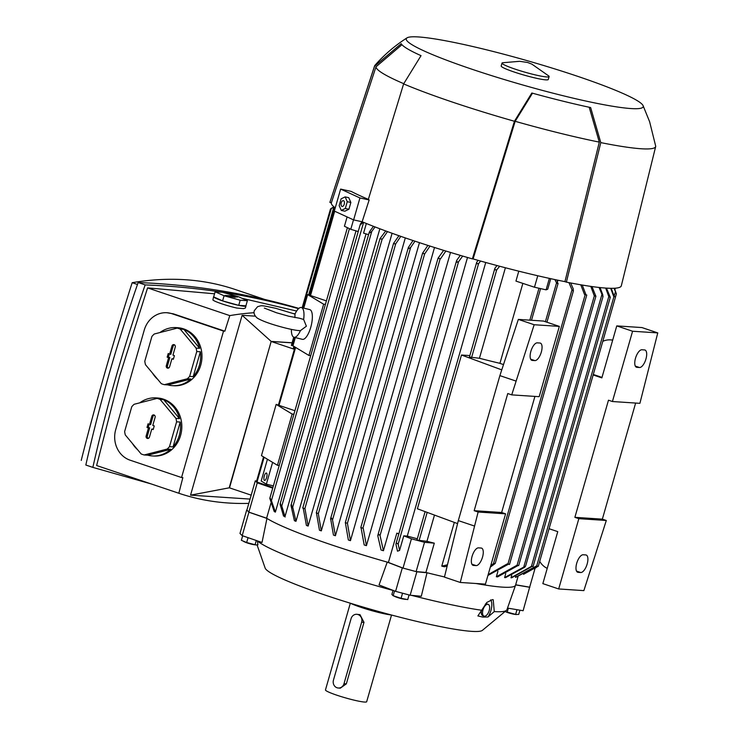 <?xml version="1.0" encoding="UTF-8"?>
<svg xmlns="http://www.w3.org/2000/svg" width="739" height="739" viewBox="0 0 739 739"><rect width="100%" height="100%" fill="white"/><g stroke="black" fill="none" stroke-linecap="round" stroke-linejoin="round"><path stroke-width="1.11" d="M350.415 603.236A24.498 2.448 16 0 0 370.59 610.312A24.498 2.448 16 0 0 391.448 614.996M350.323 603.209L325.465 689.912A21.431 2.143 16 0 0 341.076 696.563A21.431 2.143 16 0 0 364.53 702.05A21.431 2.143 16 0 0 366.673 701.736L391.531 615.024M356.771 614.294L360.004 614.682L363.985 622.34L346.351 683.843L340.309 688.157L338.323 688.018A6.124 5.533 -86.2 0 0 344.004 683.686L361.639 622.192A6.124 5.533 -86.2 0 0 358.046 614.552A6.124 5.533 -86.2 0 0 356.771 614.294A6.124 5.533 -86.2 0 0 351.09 618.626L333.455 680.129A6.124 5.533 -86.2 0 0 337.049 687.769A6.124 5.533 -86.2 0 0 338.323 688.018M257.089 544.957L265.181 568.18A113.289 11.307 16 0 0 351.829 603.671A113.289 11.307 16 0 0 471.602 631.355A113.289 11.307 16 0 0 482.308 630.432L506.538 610.294A130.895 13.062 16 0 0 506.936 609.703L515.545 585.233A132.429 13.21 16 0 0 515.563 585.159L518.03 576.559M494.271 611.596L487.952 617.01L482.743 617.083L477.884 615.938L486.825 602.433L492.553 599.597L493.227 599.754L494.271 611.596A130.895 13.062 16 0 0 506.538 610.294M505.236 611.541L515.619 614.405L518.713 614.432L519.933 610.192M516.404 614.571L514.335 614.285A5.404 0.536 -164 0 1 505.79 611.837L505.208 611.569M475.953 583.496A132.429 13.21 16 0 0 502.363 587.126A132.429 13.21 16 0 0 515.545 585.233M536.985 565.862L515.951 577.233A132.429 13.21 -164 0 1 515.499 577.344L515.804 576.281M532.376 566.259L511.721 577.759A132.429 13.21 -164 0 1 510.991 577.778L511.721 575.247M504.598 577.575L525.623 566.065L524.69 567.256L505.578 577.639A132.429 13.21 -164 0 1 505.097 577.612A132.429 13.21 -164 0 1 504.598 577.575L505.753 573.575M614.349 288.256L616.4 293.873L614.026 288.265M538.398 565.954L616.4 293.873M523.517 574.342L537.863 566.342M611.236 288.312L614.238 296.422L615.421 296.949L613.712 296.505L610.682 288.302M613.712 296.505A150.645 15.029 16 0 0 614.238 296.422M515.499 577.344L536.459 565.945L538.186 566.296M606.47 288.118L610.211 297.143L608.881 296.829L605.684 288.071M608.881 296.829A150.645 15.029 16 0 0 609.638 296.819M510.991 577.778L531.618 566.268L532.976 566.49M600.059 287.563L602.812 294.824L602.885 296.625L599.052 287.453M518.03 565.538L497.587 576.891A132.429 13.21 -164 0 1 496.349 576.743L497.92 571.275M557.631 281.383L557.963 280.22M447.132 566.148L444.388 566.758A132.429 13.21 -164 0 1 441.774 566.148L454.319 522.399M499.924 363.376L522.861 283.388M550.749 278.677L547.738 289.18L546.103 289.845L534.473 287.231L515.951 281.097L518.787 271.176M505.393 267.758L479.435 358.267L469.542 357.076M503.508 364.586L499.49 363.228A132.429 13.21 -164 0 1 479.435 358.267M434.477 515.083L426.948 541.308A132.429 13.21 16 0 0 434.301 543.174L425.904 572.457L416.122 571.598L424.519 542.315L411.42 538.814L403.762 535.84L407.281 536.08A132.429 13.21 16 0 0 417.323 538.786M246.909 510.049L248.904 512.21L266.955 518.427A132.429 13.21 16 0 0 331.7 544.92A132.429 13.21 16 0 0 387.245 562.111L402.302 567.912L416.861 571.801L427.022 572.743A132.429 13.21 -164 0 1 425.904 572.457M416.861 571.801L410.145 595.237L421.304 596.262L427.022 572.743A132.429 13.21 16 0 0 444.481 576.937M592.004 286.556L595.819 296.191L594.267 295.803L590.775 286.381M594.267 295.803A150.645 15.029 16 0 0 595.468 295.942M496.349 576.743L517.004 565.243L518.584 565.538M582.249 285.051L585.925 294.676L586.646 295.055L584.484 294.455L580.78 284.801M508.663 564.106L487.934 575.441M584.484 294.455A150.645 15.029 16 0 0 585.925 294.676M488.165 574.628L507.231 563.894L509.411 564.393M570.665 282.963L573.261 288.912L573.242 291.027L572.004 289.799L568.938 282.631M490.788 565.474L493.495 563.608L495.241 563.432L490.308 567.146M556.92 279.998L557.871 283.758L556.541 282.861L554.878 279.573M546.103 289.845L549.382 278.381M534.473 287.231L537.761 275.758M499.684 266.252L496.71 269.892L495.139 269.846L494.89 268.285L496.996 265.541M485.735 262.484L407.281 536.08M469.81 355.745A132.429 13.21 -164 0 1 468.942 355.514L461.478 355.025L501.772 369.879M480.599 261.052L478.604 263.592L476.978 263.749L476.692 262.317L478.096 260.35M399.568 550.444L397.499 551.202L395.901 544.08L396.843 543.202L398.173 544.098L399.568 550.444L403.762 535.84M467.51 257.486L383.43 550.712A132.429 13.21 -164 0 1 381.047 550.019L377.795 535.84L378.811 534.334L380.04 535.553L383.43 550.712M450.504 252.452L366.433 545.65A132.429 13.21 -164 0 1 364.188 544.966L361.029 527.6M434.514 247.51L350.452 540.662A132.429 13.21 -164 0 1 348.346 539.987L345.362 522.639L347.432 523.304L350.452 540.662M419.456 242.66L335.423 535.738A132.429 13.21 -164 0 1 334.425 535.405A132.429 13.21 -164 0 1 333.446 535.073L330.61 518.649L408.371 247.454L412.999 240.517M405.314 237.912L321.308 530.87A132.429 13.21 -164 0 1 319.451 530.214L316.44 512.857M392.086 233.275L308.135 526.066A132.429 13.21 -164 0 1 306.408 525.42L303.212 508.053M379.855 228.776L295.969 521.328A132.429 13.21 -164 0 1 294.39 520.69L291.009 505.541L291.748 504.977L291.009 505.541M366.045 233.893L284.958 516.672A132.429 13.21 -164 0 1 283.554 516.044L280.109 504.294L280.765 504.072L280.109 504.294M356.013 230.882L275.379 512.109A132.429 13.21 -164 0 1 274.206 511.49L269.855 498.511L270.446 498.492L269.855 498.511M270.899 503.231L266.603 518.205L248.867 512.118L257.264 482.835L255.278 480.858L256.599 481.089M246.697 510.012L239.981 533.447L242.189 535.646L262.022 542.472L266.955 518.427A132.429 13.21 -164 0 1 266.603 518.205M416.122 571.598L403.023 568.097L388.418 562.444A132.429 13.21 -164 0 1 387.245 562.111L379.042 584.965L395.587 591.348L410.145 595.237M388.418 562.444L396.815 533.152A132.429 13.21 16 0 0 398.866 533.734M257.421 540.893L257.403 540.966A130.895 13.062 16 0 0 325.215 569.861A130.895 13.062 16 0 0 393.037 590.452M330.545 519.249L331.478 518.048L332.522 519.914L335.423 535.738M462.66 256.073L458.559 261.745L456.831 262.243L456.85 260.128L460.314 255.38M445.866 251.038L440.49 258.844L438.67 258.456L438.061 258.17L443.649 250.355M360.909 527.591L363.228 528.283L366.433 545.65M438.282 258.16A150.645 15.029 16 0 0 440.49 258.844M429.996 246.078L424.694 253.874L423.179 253.505L422.569 253.218L427.899 245.403M422.616 253.2A150.645 15.029 16 0 0 424.694 253.874M414.985 241.182L410.644 247.482L408.732 248.618L408.371 247.454M400.806 236.36L395.55 244.073L394.164 243.722L393.545 243.436L398.94 235.704M316.403 512.857L318.297 513.513L321.308 530.87M393.693 243.417A150.645 15.029 16 0 0 395.55 244.073M387.476 231.603L382.22 239.26L380.631 238.891L380.022 238.605L385.73 230.965M302.87 508.026L304.967 508.7L308.135 526.066M380.474 238.614A150.645 15.029 16 0 0 382.22 239.26M375.042 226.938L371.772 231.446L369.768 232.887L369.518 231.723L373.426 226.31M371.772 231.446L292.709 507.157L295.969 521.328M369.768 232.887L369.518 231.723M363.606 222.374L281.771 506.086M281.707 505.725L285.125 517.023M368.567 234.651L363.57 233.145L366.341 223.492M360.549 223.788L360.9 224.619L360.549 223.788L362.128 221.765M362.932 222.55L360.456 224.61M358.212 231.538L350.776 229.302L353.491 219.852M417.055 540.117L426.948 541.308M310.731 355.588L308.939 355.468L292.949 345.815L295.314 337.584M325.428 304.339L323.636 304.219L307.646 294.565L326.416 300.893M308.939 355.468L323.636 304.219M303.757 308.126L307.646 294.565M294.981 314.093A15.307 5.275 103.9 0 1 301.364 307.535L309.733 309.604A15.307 5.275 103.9 0 1 310.759 327.303A15.307 5.275 103.9 0 1 302.38 339.33L294.011 337.261A15.307 5.275 103.9 0 1 291.388 329.4M301.364 307.535A15.307 5.275 103.9 0 1 303.637 319.451L299.822 318.343M294.011 337.261A15.307 5.275 103.9 0 0 300.44 330.601L306.389 326.222L303.637 319.451M294.898 317.613L295.009 314.103L275.693 308.302C259.546 304.874 262.253 305.53 257.615 306.667L254.318 310.629C253.486 313.179 254.484 315.673 257.32 318.121C262.807 321.345 272.34 324.689 285.919 328.144C293.429 329.954 298.307 330.776 300.57 330.592M279.24 465.413L277.448 465.293L261.458 455.64L276.155 404.39L294.926 410.718M293.937 414.163L292.145 414.043L276.155 404.39M277.448 465.293L292.145 414.043M350.776 229.302L344.429 226.254L347.108 216.924M535.064 568.309L529.651 587.172L515.674 584.78M434.301 543.174L424.519 542.315M403.023 568.097L411.42 538.814M398.811 533.928L396.815 533.152M272.719 488.137L257.264 482.835M256.488 481.865L272.894 487.528M248.867 512.118L246.881 510.141L255.278 480.858M294.39 349.298L271.176 341.473L229.229 487.758L251.177 495.158M271.176 341.473L292.099 342.85M293.54 347.958L294.63 348.457M291.499 345.316L293.392 346.083M334.869 207.585L333.622 208.158L334.656 207.428M331.211 208.684L333.899 206.818L330.629 208.795M302.814 307.895L331.275 208.638L330.388 209.294L302.168 307.738M291.471 504.783L292.265 507.85M280.404 503.776L281.494 506.566M349.408 228.647L271.416 500.626L275.379 512.109M270.04 498.068L271.25 501.033M334.721 211.243L353.63 219.917L362.147 221.765A151.569 15.122 16 0 0 472.378 258.881L514.427 121.261L531.831 93.012A127.357 12.711 16 0 0 590.637 107.552L600.789 142.609A146.211 14.586 16 0 0 641.082 148.751A146.211 14.586 16 0 0 655.678 146.534A146.211 14.586 16 0 0 655.715 146.239L649.627 121.741L643.041 105.548A123.247 12.295 16 0 0 548.329 66.916A123.247 12.295 16 0 0 418.542 36.95A123.247 12.295 16 0 0 407.013 37.874A123.247 12.295 16 0 0 491.019 75.443A123.247 12.295 16 0 0 630.912 108.55A123.247 12.295 16 0 0 643.041 105.548M310.509 295.535L334.665 211.271L334.074 211.289M441.774 566.148L447.464 564.799M309.272 295.12L334.277 207.927L333.622 208.158M538.38 565.963L537.632 566.527L538.38 565.963M525.623 566.065L603.033 296.468M292.117 342.776L271.167 341.4L229.506 487.851M250.05 499.084L190.542 495.158L229.182 487.832M190.542 495.158L242.115 315.294L255.297 316.163M254.077 312.708A1098.025 457.09 108.6 0 0 229.792 315.608A1267.838 527.775 108.6 0 0 224.85 331.183L223.529 331.1L181.545 477.533L130.101 460.185A24.498 22.142 93.8 0 1 115.709 429.645L144.262 330.065A24.498 22.142 93.8 0 1 166.986 312.736A24.498 22.142 93.8 0 1 172.085 313.752L223.529 331.1M229.792 315.608L147.569 287.887L119.57 376.253L96.624 465.533L178.847 493.255A1267.838 527.775 108.6 0 1 182.856 477.616L181.545 477.533M178.847 493.255A1098.025 457.09 108.6 0 0 178.893 493.273A1098.025 457.09 108.6 0 0 248.821 503.379M295.12 313.798A1098.025 457.09 108.6 0 0 293.651 313.622M166.986 312.736L173.406 313.844L224.85 331.183M159.929 332.55A29.089 26.29 93.8 0 1 176.288 327.608L177.6 327.691A29.089 26.29 93.8 0 1 200.74 365.168A29.089 26.29 93.8 0 1 173.767 385.74L172.455 385.656A29.089 26.29 93.8 0 1 167.929 384.917L164.335 384.677L187.281 378.784A29.089 26.29 -86.2 0 0 189.637 376.382L196.768 351.533A29.089 26.29 -86.2 0 0 196.084 348.097L180.261 329.132A29.089 26.29 -86.2 0 0 177.221 328.107L154.275 334A29.089 26.29 -86.2 0 0 151.92 336.411L144.789 361.26A29.089 26.29 -86.2 0 0 145.472 364.687L161.296 383.652A29.089 26.29 -86.2 0 0 164.335 384.677M139.773 402.838A29.089 26.29 93.8 0 1 156.132 397.896L157.444 397.979A29.089 26.29 93.8 0 1 180.593 435.456A29.089 26.29 93.8 0 1 153.61 456.028L152.299 455.945A29.089 26.29 93.8 0 1 147.772 455.206L144.179 454.965L167.125 449.072A29.089 26.29 -86.2 0 0 169.48 446.67L176.612 421.821A29.089 26.29 -86.2 0 0 175.928 418.385L160.104 399.42A29.089 26.29 -86.2 0 0 157.065 398.395L134.119 404.288A29.089 26.29 -86.2 0 0 131.764 406.699L124.632 431.548A29.089 26.29 -86.2 0 0 125.316 434.975L141.14 453.94A29.089 26.29 -86.2 0 0 144.179 454.965M156.132 397.896A29.089 26.29 93.8 0 1 160.668 398.635L157.065 398.395M160.104 399.42L163.698 399.66A29.089 26.29 93.8 0 1 179.522 418.625L175.928 418.385M176.612 421.821L180.205 422.052A29.089 26.29 93.8 0 1 179.281 435.373A29.089 26.29 93.8 0 1 173.083 446.901L169.48 446.67M176.288 327.608A29.089 26.29 93.8 0 1 180.815 328.347L177.221 328.107M180.261 329.132L183.854 329.372A29.089 26.29 93.8 0 1 199.678 348.337L196.084 348.097M196.768 351.533L200.361 351.764A29.089 26.29 93.8 0 1 199.438 365.084A29.089 26.29 93.8 0 1 193.239 376.613L189.637 376.382M199.678 348.337L183.854 329.372M187.281 378.784L190.884 379.024A29.089 26.29 93.8 0 1 172.455 385.656M157.758 379.412A29.089 26.29 93.8 0 1 152.539 373.158M167.929 384.917L190.884 379.024M193.239 376.613L200.361 351.764M169.591 366.83A1.912 1.727 93.8 0 1 166.293 365.722L168.603 357.667L167.153 357.177L168.206 353.519L169.656 354.009L171.965 345.954A1.912 1.727 93.8 0 1 175.263 347.062L172.954 355.117L174.404 355.607L173.351 359.265L171.901 358.784L169.591 366.83M169.323 353.898L168.409 357.085L169.859 357.574L167.485 365.86A1.672 1.515 -86.2 0 0 168.686 367.994M171.901 358.784L173.489 358.794M174.57 344.901A1.672 1.515 -86.2 0 0 173.148 346.092L170.774 354.369L169.656 354.009M167.153 357.177L168.409 357.085M168.603 357.667L169.859 357.574M179.522 418.625L163.698 399.66M167.125 449.072L170.727 449.312A29.089 26.29 93.8 0 1 152.299 455.945M137.602 449.7A29.089 26.29 93.8 0 1 132.383 443.446M147.772 455.206L170.727 449.312M173.083 446.901L180.205 422.052M149.435 437.118A1.912 1.727 93.8 0 1 146.137 436.01L148.447 427.955L146.996 427.465L148.049 423.807L149.5 424.297L151.809 416.242A1.912 1.727 93.8 0 1 155.107 417.35L152.797 425.405L154.248 425.895L153.195 429.553L151.744 429.073L149.435 437.118M149.167 424.186L148.253 427.373L149.703 427.863L147.329 436.149A1.672 1.515 -86.2 0 0 148.53 438.282M151.744 429.073L153.333 429.082M154.414 415.189A1.672 1.515 -86.2 0 0 153.001 416.38L150.617 424.657L149.5 424.297M146.996 427.465L148.253 427.373M148.447 427.955L149.703 427.863M298.547 308.662C273.596 301.706 248.184 296.228 222.31 292.247C196.925 288.358 171.217 285.91 145.167 284.912C124.189 345.095 106.749 405.923 92.846 467.39L151.301 483.971M296.635 311.036L241.93 298.27M214.55 293.789L147.569 287.887M92.846 467.39L85.826 465.025C99.728 403.559 117.178 342.73 138.147 282.538C193.498 284.691 247.066 293.309 298.852 308.394M137.472 284.478L132.179 282.695A1098.025 457.09 -71.4 0 1 235.168 289.485L264.544 299.387L235.168 289.485A1098.025 457.09 -71.4 0 1 235.205 289.494M81.327 460.379A1098.025 457.09 -71.4 0 1 81.281 460.369A1098.025 457.09 -71.4 0 1 81.235 460.351A1267.838 527.775 -71.4 0 1 105.252 371.431A1267.838 527.775 -71.4 0 1 132.179 282.695M145.167 284.912L138.147 282.538M245.911 305.78A16.84 1.681 -164 0 1 245.967 306.001L245.394 307.997L243.611 308.616L236.923 308.071A16.84 1.681 16 0 1 212.897 299.969L213.589 296.718A16.84 1.681 -164 0 1 213.765 296.561M245.967 306.001A16.84 1.681 -164 0 1 244.295 306.251A16.84 1.681 -164 0 1 216.296 298.501A16.84 1.681 -164 0 1 213.589 296.718M222.605 300.884L238.725 305.346L245.902 305.817L247.371 300.699L238.429 296.708L222.31 292.247L215.132 291.776L224.074 295.757L222.605 300.884L213.663 296.893L215.132 291.776M224.074 295.757L240.193 300.219L238.725 305.346M240.193 300.219L247.371 300.699M234.014 295.969L237.505 297.05L233.718 296.847L235.168 297.337L224.998 295.415L234.014 295.969L233.857 296.856M230.42 295.729L230.217 296.616M271.167 341.4L242.115 315.294M272.608 462.374L266.363 484.156L273.365 485.883M267.435 459.252L261.19 481.034L266.363 484.156M266.511 473.071A3.824 1.321 103.9 0 1 266.687 477.246A3.824 1.321 103.9 0 1 264.544 480.452A3.824 1.321 103.9 0 1 264.414 480.396A3.824 1.321 103.9 0 1 264.229 476.221A3.824 1.321 103.9 0 1 266.382 473.015A3.824 1.321 103.9 0 1 266.511 473.071M635.632 403.06L602.35 519.147L606.303 520.487L583.865 590.618L558.684 588.955L542.851 583.625L557.76 531.637L549.16 528.736M558.684 588.955L578.84 518.667L574.877 517.337L608.474 400.187L612.428 401.526L632.584 331.238L616.76 325.899L601.851 377.888L593.251 374.987M547.229 568.383A19.14 17.293 93.8 0 1 539.775 561.474M601.989 377.398L593.389 374.497M602.913 341.279A19.14 17.293 93.8 0 1 610.534 339.885A19.14 17.293 93.8 0 1 612.668 340.171M632.584 331.238L657.765 332.901L641.932 327.562L616.76 325.899M644.547 349.935A9.182 3.824 -71.4 0 1 644.962 350.009A9.182 3.824 -71.4 0 1 645.812 359.459A9.182 3.824 -71.4 0 1 639.512 367.505L636.898 367.329A9.182 3.824 -71.4 0 1 636.482 367.246A9.182 3.824 -71.4 0 1 635.632 357.805A9.182 3.824 -71.4 0 1 641.932 349.759L644.547 349.935M585.768 554.934A9.182 3.824 -71.4 0 1 586.175 555.017A9.182 3.824 -71.4 0 1 587.025 564.467A9.182 3.824 -71.4 0 1 580.725 572.513L578.11 572.337A9.182 3.824 -71.4 0 1 577.695 572.254A9.182 3.824 -71.4 0 1 576.854 562.813A9.182 3.824 -71.4 0 1 583.145 554.767L585.768 554.934M602.35 519.147L574.877 517.337M612.428 401.526L639.9 403.337L657.765 332.901M606.303 520.487L578.84 518.667M559.34 326.398L534.168 324.735L511.721 394.875L539.184 396.686L559.34 326.398L543.516 321.068L518.335 319.405L499.878 375.624L458.309 520.598L444.435 577.122L460.268 582.461L485.44 584.124L505.596 513.836L478.133 512.025L460.268 582.461M534.925 396.409L501.642 512.496L505.596 513.836M461.478 355.025L417.396 508.783L457.58 523.6M539.913 343.025A9.182 3.824 -71.4 0 1 540.329 343.099A9.182 3.824 -71.4 0 1 541.179 352.549A9.182 3.824 -71.4 0 1 534.879 360.595L532.265 360.42A9.182 3.824 -71.4 0 1 531.849 360.336A9.182 3.824 -71.4 0 1 530.999 350.896A9.182 3.824 -71.4 0 1 537.299 342.85L539.913 343.025M481.135 548.033A9.182 3.824 -71.4 0 1 481.551 548.107A9.182 3.824 -71.4 0 1 482.391 557.557A9.182 3.824 -71.4 0 1 476.092 565.603L473.477 565.427A9.182 3.824 -71.4 0 1 473.062 565.344A9.182 3.824 -71.4 0 1 472.221 555.904A9.182 3.824 -71.4 0 1 478.521 547.858L481.135 548.033M474.142 525.928L458.309 520.598M515.711 380.964L499.878 375.624M534.168 324.735L518.335 319.405M478.133 512.025L474.17 510.686L507.767 393.536L511.721 394.875M501.642 512.496L474.17 510.686M407.013 37.874C395.023 45.532 384.326 54.695 374.913 65.365A146.211 14.586 16 0 0 374.59 65.928L329.927 202.246A151.569 15.122 16 0 0 329.88 202.394L331.34 202.883A150.035 14.974 16 0 0 335.238 207.862M600.789 142.609L566.388 282.132A151.569 15.122 16 0 0 606.192 288.108A151.569 15.122 16 0 0 621.314 285.799A151.569 15.122 16 0 0 621.323 285.762M566.388 282.132L564.938 281.642A150.035 14.974 16 0 1 473.099 258.936L472.378 258.881M329.88 202.394L374.516 66.325L401.203 43.693A127.357 12.711 16 0 0 421.027 55.656L403.623 83.904L368.281 199.585A150.71 15.039 16 0 0 369.149 199.955L362.147 221.765M353.63 219.917L359.93 197.95L369.149 199.955M359.93 197.95L340.624 189.092L334.324 211.058M341.27 210.421L344.873 211.197L348.928 209.239L350.868 202.468L348.753 197.673L345.15 196.888L347.265 201.692L345.325 208.453L341.27 210.421L339.155 205.618L341.095 198.856L345.15 196.888M350.868 202.468L347.265 201.692M341.926 206.393A2.974 1.626 -77.7 0 0 344.235 204.241A2.974 1.626 -77.7 0 0 343.552 200.703A2.974 1.626 -77.7 0 0 341.242 202.865A2.974 1.626 -77.7 0 0 341.926 206.393M348.928 209.239L345.325 208.453M340.624 189.092L351.108 191.373A149.186 14.882 16 0 0 368.345 199.364M331.34 202.883L375.985 66.824A144.678 14.438 16 0 0 403.743 83.683M473.099 258.936L515.157 121.307A144.678 14.438 16 0 0 599.311 142.119L564.938 281.642M589.195 107.247L599.311 142.119M515.157 121.307L532.496 93.197M375.985 66.824L401.951 44.709M403.623 83.904A146.211 14.586 16 0 0 514.427 121.261M502.021 63.074L501.181 66.002A24.498 2.448 16 0 0 519.027 73.595A24.498 2.448 16 0 0 545.835 79.867A24.498 2.448 16 0 0 548.273 79.498L549.114 76.57A24.498 2.448 16 0 0 548.874 76.052L531.923 64.154L527.609 62.473L519.72 61.309L502.511 62.76A24.498 2.448 16 0 0 502.021 63.074A24.498 2.448 16 0 0 519.868 70.667A24.498 2.448 16 0 0 546.675 76.939A24.498 2.448 16 0 0 549.114 76.57M257.403 540.966L257.911 544.846L255.851 544.929L246.66 542.518L241.357 540.301L242.641 535.803M411.577 595.366A130.895 13.062 16 0 0 482.004 610.294M393.056 590.369L391.892 594.452L393.009 595.652L401.083 598.294L407.725 599.606L409.055 594.941M405.905 599.412L403.827 599.126A5.404 0.536 -164 0 1 400.418 598.387A5.404 0.536 -164 0 1 395.282 596.678L393.009 595.652M405.314 593.944L399.125 592.29M402.487 593.389L401.083 598.294M394.534 590.941L393.166 595.717M508.34 608.225L507.213 612.16M516.967 609.693L515.619 614.405M507.499 608.086L523.12 610.728L529.669 587.135M255.851 544.929L253.782 544.643A5.404 0.536 -164 0 1 245.237 542.195L243.501 541.41M256.285 540.495L255.066 544.763M248.055 537.659L246.66 542.518M485.375 604.068A6.245 3.085 -70.7 0 1 486.548 603.818A6.245 3.085 -70.7 0 1 486.899 603.892L488.156 604.336A6.245 3.085 109.3 0 0 487.805 604.253A6.245 3.085 109.3 0 0 483.066 609.555A6.245 3.085 109.3 0 0 484.036 616.132A6.245 3.085 109.3 0 0 484.378 616.206A6.245 3.085 109.3 0 0 489.116 610.904A6.245 3.085 109.3 0 0 488.156 604.336M483.121 615.763A6.245 3.085 -70.7 0 1 482.77 615.689A6.245 3.085 -70.7 0 1 481.375 610.968M490.733 599.837A12.249 6.041 -70.7 0 1 487.952 617.01M402.302 567.912L395.587 591.348M515.646 584.9L529.835 587.302M248.904 512.21L242.189 535.646M344.004 683.686L346.351 683.843M361.639 622.192L363.985 622.34M536.385 567.404L536.773 566.056M614.164 296.154L615.439 291.702M536.68 566.019L613.943 296.588M531.396 566.453L608.797 296.542M523.711 567.192L601.832 294.759M517.078 565.261L594.341 295.831M507.905 564.125L585.168 294.685M493.495 563.608L572.004 289.799M545.4 321.696L556.541 282.861M471.519 357.741L496.71 269.892M398.173 544.098L478.604 263.592M380.04 535.553L458.559 261.745M362.895 528.265L440.148 258.826M347.404 523.304L424.657 253.865M332.522 519.914L410.644 247.482M318.315 513.753L395.707 243.852M304.856 508.691L382.109 239.26M419.031 540.782L427.17 512.386M294.039 348.254L294.473 346.739M291.997 345.621L294.371 337.344M256.987 482.161L264.128 457.256M279.009 405.36L295.618 347.432M529.835 320.163L538.99 288.247M173.406 313.844L172.085 313.752M166.293 365.722L167.485 365.86M171.965 345.954L173.148 346.092M146.137 436.01L147.329 436.149M151.809 416.242L153.001 416.38M639.512 367.505L635.3 366.082M636.898 367.329L636.103 367.061M580.725 572.513L576.512 571.09M578.11 572.337L577.316 572.069M534.879 360.595L530.667 359.172M532.265 360.42L531.47 360.152M476.092 565.603L471.879 564.18M473.477 565.427L472.683 565.159M469.422 357.094L494.89 268.285M416.935 540.135L425.11 511.628M300.117 318.352L288.857 316.255L276.598 312.791L264.359 308.098M291.388 345.335L293.725 337.16M316.283 512.875L393.545 243.436M395.901 544.08L476.692 262.317M377.851 535.267L456.563 260.738M291.037 505.042L369.26 232.258M280.118 503.906L360.318 224.213M360.798 527.609L438.061 258.17M269.855 498.151L347.404 227.686M302.759 508.044L380.022 238.605M345.307 522.658L422.569 253.218M533.059 566.564L610.322 297.124M531.498 320.273L540.578 288.607M256.378 481.883L263.537 456.905M278.381 405.148L295.027 347.081M309.872 295.314L333.899 211.52M293.42 347.967L293.882 346.379M308.643 294.907L333.474 208.315M546.943 322.222L558.084 283.397M495.241 563.432L573.446 290.676M534.168 568.891L537.696 566.48M614.931 289.614L615.347 288.182M509.504 564.476L586.766 295.037M538.278 566.37L615.532 296.93M518.676 565.612L595.93 296.173M178.893 493.273L96.707 465.561M610.534 339.885L612.705 340.023M655.678 146.534L621.314 285.799M482.77 615.689L484.036 616.132"/></g></svg>
